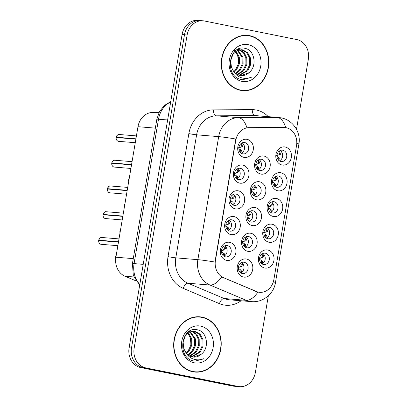 <?xml version="1.0" encoding="UTF-8"?>
<svg xmlns="http://www.w3.org/2000/svg" width="407" height="407" viewBox="0 0 407 407"><rect width="100%" height="100%" fill="white"/><g stroke="black" fill="none" stroke-linecap="round" stroke-linejoin="round"><path stroke-width="0.61" d="M230.957 234.605A9.152 7.835 -85.3 0 1 224.786 224.048A9.152 7.835 -85.3 0 1 234.01 216.585A9.152 7.835 -85.3 0 1 240.181 227.142A9.152 7.835 -85.3 0 1 230.957 234.605M231.669 219.821A5.718 4.899 94.7 0 0 231.186 219.749A5.718 4.899 94.7 0 0 225.865 224.766A5.718 4.899 94.7 0 0 229.767 231.084A5.718 4.899 94.7 0 0 230.245 231.151A5.718 4.899 94.7 0 0 235.567 226.134A5.718 4.899 94.7 0 0 231.669 219.821M235.312 208.862A9.152 7.835 -85.3 0 1 229.141 198.306A9.152 7.835 -85.3 0 1 238.36 190.842A9.152 7.835 -85.3 0 1 244.531 201.399A9.152 7.835 -85.3 0 1 235.312 208.862M236.024 194.073A5.718 4.899 94.7 0 0 235.541 194.007A5.718 4.899 94.7 0 0 230.22 199.018A5.718 4.899 94.7 0 0 234.122 205.337A5.718 4.899 94.7 0 0 234.6 205.403A5.718 4.899 94.7 0 0 239.921 200.392A5.718 4.899 94.7 0 0 236.024 194.073M239.667 183.114A9.152 7.835 -85.3 0 1 233.496 172.558A9.152 7.835 -85.3 0 1 242.714 165.094A9.152 7.835 -85.3 0 1 248.886 175.651A9.152 7.835 -85.3 0 1 239.667 183.114M240.379 168.325A5.718 4.899 94.7 0 0 239.896 168.259A5.718 4.899 94.7 0 0 234.574 173.275A5.718 4.899 94.7 0 0 238.471 179.589A5.718 4.899 94.7 0 0 238.955 179.66A5.718 4.899 94.7 0 0 244.276 174.644A5.718 4.899 94.7 0 0 240.379 168.325M244.022 157.367A9.152 7.835 -85.3 0 1 237.851 146.81A9.152 7.835 -85.3 0 1 247.069 139.347A9.152 7.835 -85.3 0 1 253.24 149.903A9.152 7.835 -85.3 0 1 244.022 157.367M244.734 142.582A5.718 4.899 94.7 0 0 244.251 142.511A5.718 4.899 94.7 0 0 238.929 147.527A5.718 4.899 94.7 0 0 242.826 153.846A5.718 4.899 94.7 0 0 243.31 153.912A5.718 4.899 94.7 0 0 248.631 148.896A5.718 4.899 94.7 0 0 244.734 142.582M226.602 260.353A9.152 7.835 -85.3 0 1 220.431 249.796A9.152 7.835 -85.3 0 1 229.655 242.333A9.152 7.835 -85.3 0 1 235.826 252.889A9.152 7.835 -85.3 0 1 226.602 260.353M227.315 245.569A5.718 4.899 94.7 0 0 226.831 245.497A5.718 4.899 94.7 0 0 221.51 250.514A5.718 4.899 94.7 0 0 225.412 256.827A5.718 4.899 94.7 0 0 225.89 256.898A5.718 4.899 94.7 0 0 231.212 251.882A5.718 4.899 94.7 0 0 227.315 245.569M247.827 251.307A9.152 7.835 -85.3 0 1 241.656 240.751A9.152 7.835 -85.3 0 1 250.875 233.287A9.152 7.835 -85.3 0 1 257.046 243.844A9.152 7.835 -85.3 0 1 247.827 251.307M248.54 236.523A5.718 4.899 94.7 0 0 248.056 236.452A5.718 4.899 94.7 0 0 242.735 241.468A5.718 4.899 94.7 0 0 246.632 247.782A5.718 4.899 94.7 0 0 247.115 247.853A5.718 4.899 94.7 0 0 252.437 242.837A5.718 4.899 94.7 0 0 248.54 236.523M252.182 225.559A9.152 7.835 -85.3 0 1 246.011 215.003A9.152 7.835 -85.3 0 1 255.23 207.539A9.152 7.835 -85.3 0 1 261.401 218.096A9.152 7.835 -85.3 0 1 252.182 225.559M252.895 210.775A5.718 4.899 94.7 0 0 252.411 210.704A5.718 4.899 94.7 0 0 247.09 215.72A5.718 4.899 94.7 0 0 250.987 222.039A5.718 4.899 94.7 0 0 251.47 222.105A5.718 4.899 94.7 0 0 256.792 217.094A5.718 4.899 94.7 0 0 252.895 210.775M256.537 199.817A9.152 7.835 -85.3 0 1 250.366 189.26A9.152 7.835 -85.3 0 1 259.585 181.797A9.152 7.835 -85.3 0 1 265.756 192.353A9.152 7.835 -85.3 0 1 256.537 199.817M257.244 185.027A5.718 4.899 94.7 0 0 256.766 184.961A5.718 4.899 94.7 0 0 251.445 189.972A5.718 4.899 94.7 0 0 255.342 196.291A5.718 4.899 94.7 0 0 255.825 196.357A5.718 4.899 94.7 0 0 261.146 191.346A5.718 4.899 94.7 0 0 257.244 185.027M260.892 174.069A9.152 7.835 -85.3 0 1 254.721 163.512A9.152 7.835 -85.3 0 1 263.94 156.049A9.152 7.835 -85.3 0 1 270.111 166.605A9.152 7.835 -85.3 0 1 260.892 174.069M261.599 159.285A5.718 4.899 94.7 0 0 261.121 159.213A5.718 4.899 94.7 0 0 255.8 164.23A5.718 4.899 94.7 0 0 259.697 170.543A5.718 4.899 94.7 0 0 260.18 170.614A5.718 4.899 94.7 0 0 265.501 165.598A5.718 4.899 94.7 0 0 261.599 159.285M243.472 277.055A9.152 7.835 -85.3 0 1 237.301 266.499A9.152 7.835 -85.3 0 1 246.52 259.035A9.152 7.835 -85.3 0 1 252.691 269.592A9.152 7.835 -85.3 0 1 243.472 277.055M244.185 262.266A5.718 4.899 94.7 0 0 243.701 262.2A5.718 4.899 94.7 0 0 238.38 267.211A5.718 4.899 94.7 0 0 242.277 273.529A5.718 4.899 94.7 0 0 242.76 273.596A5.718 4.899 94.7 0 0 248.082 268.584A5.718 4.899 94.7 0 0 244.185 262.266M269.052 242.262A9.152 7.835 -85.3 0 1 262.881 231.705A9.152 7.835 -85.3 0 1 272.1 224.242A9.152 7.835 -85.3 0 1 278.271 234.798A9.152 7.835 -85.3 0 1 269.052 242.262M269.76 227.477A5.718 4.899 94.7 0 0 269.276 227.406A5.718 4.899 94.7 0 0 263.955 232.422A5.718 4.899 94.7 0 0 267.857 238.736A5.718 4.899 94.7 0 0 268.335 238.807A5.718 4.899 94.7 0 0 273.657 233.791A5.718 4.899 94.7 0 0 269.76 227.477M273.402 216.514A9.152 7.835 -85.3 0 1 267.231 205.957A9.152 7.835 -85.3 0 1 276.455 198.494A9.152 7.835 -85.3 0 1 282.626 209.05A9.152 7.835 -85.3 0 1 273.402 216.514M274.115 201.73A5.718 4.899 94.7 0 0 273.631 201.663A5.718 4.899 94.7 0 0 268.31 206.675A5.718 4.899 94.7 0 0 272.212 212.993A5.718 4.899 94.7 0 0 272.69 213.059A5.718 4.899 94.7 0 0 278.012 208.048A5.718 4.899 94.7 0 0 274.115 201.73M277.757 190.771A9.152 7.835 -85.3 0 1 271.586 180.215A9.152 7.835 -85.3 0 1 280.81 172.751A9.152 7.835 -85.3 0 1 286.981 183.308A9.152 7.835 -85.3 0 1 277.757 190.771M278.469 175.982A5.718 4.899 94.7 0 0 277.986 175.916A5.718 4.899 94.7 0 0 272.665 180.927A5.718 4.899 94.7 0 0 276.567 187.245A5.718 4.899 94.7 0 0 277.045 187.312A5.718 4.899 94.7 0 0 282.366 182.3A5.718 4.899 94.7 0 0 278.469 175.982M282.112 165.023A9.152 7.835 -85.3 0 1 275.941 154.467A9.152 7.835 -85.3 0 1 285.159 147.003A9.152 7.835 -85.3 0 1 291.331 157.56A9.152 7.835 -85.3 0 1 282.112 165.023M282.824 150.239A5.718 4.899 94.7 0 0 282.341 150.168A5.718 4.899 94.7 0 0 277.019 155.184A5.718 4.899 94.7 0 0 280.922 161.498A5.718 4.899 94.7 0 0 281.4 161.569A5.718 4.899 94.7 0 0 286.721 156.553A5.718 4.899 94.7 0 0 282.824 150.239M264.698 268.01A9.152 7.835 -85.3 0 1 258.526 257.453A9.152 7.835 -85.3 0 1 267.745 249.99A9.152 7.835 -85.3 0 1 273.916 260.546A9.152 7.835 -85.3 0 1 264.698 268.01M265.405 253.22A5.718 4.899 94.7 0 0 264.921 253.154A5.718 4.899 94.7 0 0 259.6 258.165A5.718 4.899 94.7 0 0 263.502 264.484A5.718 4.899 94.7 0 0 263.985 264.55A5.718 4.899 94.7 0 0 269.302 259.539A5.718 4.899 94.7 0 0 265.405 253.22M283.847 127.483A15.441 13.222 -85.3 0 1 284.834 127.523A15.441 13.222 -85.3 0 1 286.136 127.706A15.441 13.222 -85.3 0 1 296.55 145.518L273.886 279.543A15.441 13.222 -85.3 0 1 259.63 292.323A15.441 13.222 -85.3 0 1 256.11 291.453L223.621 277.737A15.441 13.222 -85.3 0 1 215.42 260.607L235.739 140.486A15.441 13.222 -85.3 0 1 249.003 127.666L284.422 127.488M135.923 280.85L125.01 276.241A17.155 14.693 -85.3 0 1 115.903 257.209L137.973 126.699A17.155 14.693 -85.3 0 1 152.711 112.459L159.061 112.424M262.82 253.515A5.718 4.899 -85.3 0 1 265.211 258.913A5.718 4.899 -85.3 0 1 261.966 263.848M280.235 150.534A5.718 4.899 -85.3 0 1 282.631 155.932A5.718 4.899 -85.3 0 1 279.385 160.867M275.88 176.277A5.718 4.899 -85.3 0 1 278.276 181.675A5.718 4.899 -85.3 0 1 275.03 186.61M271.53 202.025A5.718 4.899 -85.3 0 1 273.921 207.422A5.718 4.899 -85.3 0 1 270.675 212.357M267.175 227.772A5.718 4.899 -85.3 0 1 269.566 233.17A5.718 4.899 -85.3 0 1 266.32 238.105M241.595 262.561A5.718 4.899 -85.3 0 1 243.991 267.959A5.718 4.899 -85.3 0 1 240.746 272.894M259.015 159.575A5.718 4.899 -85.3 0 1 261.406 164.977A5.718 4.899 -85.3 0 1 258.16 169.912M254.66 185.322A5.718 4.899 -85.3 0 1 257.051 190.72A5.718 4.899 -85.3 0 1 253.805 195.655M250.305 211.07A5.718 4.899 -85.3 0 1 252.696 216.468A5.718 4.899 -85.3 0 1 249.45 221.403M245.95 236.818A5.718 4.899 -85.3 0 1 248.341 242.216A5.718 4.899 -85.3 0 1 245.1 247.151M224.73 245.864A5.718 4.899 -85.3 0 1 227.121 251.261A5.718 4.899 -85.3 0 1 223.875 256.196M242.145 142.877A5.718 4.899 -85.3 0 1 244.541 148.275A5.718 4.899 -85.3 0 1 241.295 153.21M237.79 168.62A5.718 4.899 -85.3 0 1 240.186 174.023A5.718 4.899 -85.3 0 1 236.94 178.953M233.435 194.368A5.718 4.899 -85.3 0 1 235.831 199.766A5.718 4.899 -85.3 0 1 232.585 204.701M229.08 220.116A5.718 4.899 -85.3 0 1 231.476 225.514A5.718 4.899 -85.3 0 1 228.23 230.448M249.669 35.684A27.737 23.748 94.7 0 0 247.334 35.353A27.737 23.748 94.7 0 0 221.525 59.671A27.737 23.748 94.7 0 0 240.43 90.308A27.737 23.748 94.7 0 0 242.77 90.639A27.737 23.748 94.7 0 0 268.579 66.321A27.737 23.748 94.7 0 0 249.669 35.684M248.565 35.785A27.737 23.748 94.7 0 0 247.314 35.49A27.737 23.748 94.7 0 0 246.154 35.292M202.065 317.134A27.737 23.748 94.7 0 0 199.725 316.804A27.737 23.748 94.7 0 0 173.921 341.122A27.737 23.748 94.7 0 0 192.826 371.759A27.737 23.748 94.7 0 0 195.167 372.09A27.737 23.748 94.7 0 0 220.976 347.771A27.737 23.748 94.7 0 0 202.065 317.134M200.961 317.236A27.737 23.748 94.7 0 0 199.71 316.941A27.737 23.748 94.7 0 0 198.545 316.743M296.494 129.314L308.328 59.351A17.155 14.693 94.7 0 0 296.754 39.56L204.416 21.001A17.155 14.693 94.7 0 0 202.966 20.793L200.32 20.579A17.155 14.693 94.7 0 0 184.478 34.773L131.522 347.873A17.155 14.693 94.7 0 0 143.096 367.669L235.434 386.228A17.155 14.693 94.7 0 0 236.884 386.431L239.53 386.65A17.155 14.693 94.7 0 0 255.372 372.451L268.335 295.792M273.346 281.807A20.014 1.028 9.6 0 1 275.453 282.641C273.896 293.706 262.958 302.813 251.434 301.618A22.873 19.587 -85.3 0 1 249.506 301.348A22.873 19.587 -85.3 0 1 246.22 300.33A20.014 9.951 112.9 0 0 257.946 292.104L221.683 276.913A20.014 9.951 112.9 0 1 210.017 285.048A22.873 19.587 -85.3 0 1 197.873 259.671A20.014 1.028 -170.4 0 1 214.967 262.057L235.78 139.016A20.014 1.028 9.6 0 0 218.686 136.63A22.873 19.587 -85.3 0 1 238.334 117.643A20.014 10.307 89.7 0 1 246.907 127.773L283.42 127.447M202.966 20.793A17.155 14.693 94.7 0 0 187.128 34.992L134.173 348.092A17.155 14.693 94.7 0 0 145.742 367.887L238.085 386.447A17.155 14.693 94.7 0 0 239.53 386.65M193.991 371.957A27.737 23.748 94.7 0 0 196.459 371.871M241.595 90.507A27.737 23.748 94.7 0 0 244.063 90.42M201.409 20.665A17.155 14.693 94.7 0 0 200.57 20.569L197.919 20.35A17.155 14.693 94.7 0 0 182.082 34.549L129.105 347.761A17.155 14.693 94.7 0 0 140.674 367.557L232.534 386.014A17.155 14.693 94.7 0 0 233.984 386.223L236.63 386.441A17.155 14.693 94.7 0 0 237.479 386.482M200.57 20.569A17.155 14.693 94.7 0 0 199.003 20.538M140.435 366.824A17.155 14.693 94.7 0 0 143.325 367.775L235.185 386.233A17.155 14.693 94.7 0 0 236.63 386.441M261.075 263.09L261.513 262.088L261.004 260.21L259.564 259.442M262.301 261.309L261.004 260.21M259.162 258.384L261.528 257.829L260.053 258.297L261.401 257.84L262.561 255.881L262.072 253.932M262.413 261.391L262.601 263.507M261.523 257.829L262.973 257.341L264.026 254.65M239.85 272.135L240.288 271.133L239.779 269.256L238.344 268.488M241.081 270.355L239.779 269.256M237.937 267.43L240.303 266.875L238.833 267.343L240.181 266.885L241.336 264.926L240.847 262.978M241.193 270.436L241.382 272.553M240.303 266.875L241.748 266.387L242.806 263.695M98.723 240.181C99.827 237.953 100.88 237.057 101.877 237.49A3.429 2.941 94.7 0 0 98.738 240.181L100.422 240.618M224.511 255.85L224.323 253.734L221.474 251.785M225.936 246.993L224.883 249.684L221.963 250.641L223.311 250.188L224.471 248.229L223.982 246.276M98.728 240.486L118.457 242.104M221.067 250.727L223.438 250.173M222.985 255.438L223.418 254.431L222.914 252.554M98.738 240.181L118.503 241.809M239.184 90.018A27.452 23.504 94.7 0 0 240.44 90.161L242.796 90.354A27.452 23.504 94.7 0 0 268.335 66.285A27.452 23.504 94.7 0 0 249.623 35.969A27.452 23.504 94.7 0 0 247.308 35.638A27.452 23.504 94.7 0 0 221.769 59.707A27.452 23.504 94.7 0 0 240.481 90.028A27.452 23.504 94.7 0 0 242.796 90.354M238.039 49.445L239.433 49.679M237.637 49.43L238.96 49.73M248.911 72.746C257.524 66.361 254.599 50.188 245.396 48.453C229.273 43.681 223.83 75.488 240.512 79.329L242.745 79.721L251.424 77.244C247.817 78.704 244.22 78.78 240.623 77.462C237.586 76.272 235.2 74.155 233.47 71.103A12.927 11.07 94.7 0 0 239.957 75.483A12.927 11.07 94.7 0 0 241.046 75.636A12.927 11.07 94.7 0 0 248.911 72.746L240.822 75.616M233.47 71.103L231.41 67.211L230.718 60.526L232.941 54.426L236.884 50.799L241.773 49.756L242.811 49.903L247.649 52.676L250.529 58.109L250.595 64.744L247.751 70.787L239.469 75.371M241.305 49.73L246.713 52.6L249.593 58.033L249.659 64.667L246.815 70.711L239.021 75.244M236.004 51.328L239.311 57.184L239.377 63.818L236.533 69.862L234.259 72.105M235.505 51.684L238.375 57.107L238.446 63.741L235.597 69.785L233.847 71.607M236.986 49.807L237.52 50.056M237.973 50.3L243.05 57.494L243.116 64.128L240.272 70.172L235.948 73.672M236.66 50.015L237.037 50.224M237.485 50.504L242.114 57.418L242.185 64.047L239.336 70.096L235.521 73.336M239.891 49.807L244.231 52.727L246.79 57.804L246.856 64.433L244.012 70.482L237.688 74.725M239.418 49.888L243.467 52.859L245.853 57.723L245.92 64.357L243.076 70.401L237.25 74.506M248.158 44.638A18.646 15.965 94.7 0 0 229.37 59.844A18.646 15.965 94.7 0 0 241.946 81.359A18.646 15.965 94.7 0 0 260.734 66.148A18.646 15.965 94.7 0 0 248.158 44.638M233.857 49.863L237.668 55.459L238.634 62.693M247.308 35.638L244.953 35.445A27.452 23.504 94.7 0 0 243.686 35.378M251.424 77.244L242.541 79.706M191.575 371.469A27.452 23.504 94.7 0 0 192.837 371.611L195.192 371.805A27.452 23.504 94.7 0 0 220.731 347.741A27.452 23.504 94.7 0 0 202.02 317.419A27.452 23.504 94.7 0 0 199.705 317.089A27.452 23.504 94.7 0 0 174.165 341.158A27.452 23.504 94.7 0 0 192.877 371.479A27.452 23.504 94.7 0 0 195.192 371.805M190.049 330.876L191.829 331.13M190.033 330.881L191.351 331.181M201.307 354.197C209.92 347.812 206.995 331.639 197.792 329.904C181.67 325.132 176.226 356.939 192.908 360.78L195.141 361.177L203.821 358.694C200.213 360.159 196.617 360.231 193.02 358.918C189.983 357.722 187.596 355.606 185.867 352.559A12.927 11.07 94.7 0 0 192.348 356.934A12.927 11.07 94.7 0 0 193.442 357.092A12.927 11.07 94.7 0 0 201.307 354.197L193.218 357.066M185.867 352.559L183.806 348.662L183.114 341.977L185.338 335.882L189.28 332.249L194.17 331.206L195.207 331.354L200.041 334.127L202.925 339.56L202.991 346.194L200.147 352.238L191.86 356.822M193.701 331.181L199.109 334.05L201.989 339.484L202.055 346.118L199.211 352.162L191.417 356.7M188.4 332.778L191.707 338.639L191.773 345.268L188.929 351.317L186.655 353.556M187.902 333.135L190.771 338.558L190.842 345.192L187.993 351.236L186.243 353.057M189.382 331.257L189.916 331.507M190.369 331.756L195.446 338.945L195.513 345.579L192.669 351.623L188.344 355.123M189.057 331.471L189.433 331.68M189.881 331.954L194.51 338.868L194.577 345.502L191.733 351.546L187.917 354.787M192.287 331.262L196.627 334.178L199.186 339.255L199.252 345.884L196.408 351.933L190.084 356.181M191.814 331.339L195.864 334.31L198.25 339.179L198.316 345.808L195.472 351.857L189.647 355.957M200.554 326.088A18.646 15.965 94.7 0 0 181.766 341.295A18.646 15.965 94.7 0 0 194.343 362.81A18.646 15.965 94.7 0 0 213.131 347.598A18.646 15.965 94.7 0 0 200.554 326.088M186.253 331.313L190.064 336.915L191.031 344.144M199.705 317.089L197.349 316.895A27.452 23.504 94.7 0 0 196.082 316.834M203.821 358.694L194.938 361.157M265.43 237.347L265.868 236.34L265.359 234.463L263.919 233.699M266.656 235.561L265.359 234.463M263.512 232.636L265.883 232.082L264.408 232.555L265.756 232.097L266.916 230.138L266.427 228.185M266.768 235.643L266.956 237.759M265.878 232.082L267.328 231.593L268.381 228.902M269.785 211.599L270.217 210.592L269.714 208.715L268.274 207.952M271.011 209.819L269.714 208.715M267.867 206.888L270.238 206.334L268.762 206.807L270.111 206.349L271.271 204.39L270.782 202.437M271.123 209.895L271.311 212.016M270.233 206.339L271.683 205.845L272.736 203.159M274.135 185.851L274.572 184.849L274.069 182.967L272.629 182.204M275.366 184.071L274.069 182.967M272.222 181.146L274.593 180.591L273.117 181.059L274.466 180.601L275.625 178.642L275.137 176.694M275.478 184.152L275.666 186.269M274.588 180.591L276.038 180.103L277.091 177.411M278.49 160.109L278.927 159.101L278.419 157.224L276.984 156.456M279.721 158.323L278.419 157.224M276.577 155.398L278.943 154.843L277.472 155.311L278.82 154.858L279.98 152.9L279.487 150.946M279.833 158.404L280.021 160.521M278.943 154.843L280.392 154.355L281.446 151.663M103.078 214.433C104.182 212.21 105.235 211.309 106.232 211.742A3.429 2.941 94.7 0 0 103.093 214.433L104.777 214.871M228.866 230.108L228.678 227.986L225.829 226.043M230.291 221.25L229.238 223.936L226.317 224.898L227.666 224.44L228.826 222.481L228.337 220.528M103.083 214.738L122.812 216.361M225.422 224.979L227.793 224.425M227.335 229.69L227.772 228.683L227.269 226.806M103.093 214.433L122.858 216.066M107.433 188.69C108.537 186.462 109.59 185.567 110.587 185.994A3.429 2.941 94.7 0 0 107.448 188.69L109.127 189.128M233.221 204.36L233.033 202.243L230.184 200.295M234.646 195.502L233.593 198.194L230.672 199.15L232.021 198.692L233.18 196.734L232.687 194.785M107.438 188.99L127.167 190.613M229.777 199.237L232.148 198.682M231.69 203.943L232.127 202.94L231.619 201.058M107.448 188.69L127.213 190.318M131.568 164.57L111.803 162.942C112.892 160.714 113.945 159.819 114.942 160.251A3.429 2.941 94.7 0 0 111.803 162.942L113.482 163.38M237.576 178.612L237.388 176.496L234.539 174.547M239.001 169.755L237.947 172.446L235.027 173.402L236.375 172.95L237.535 170.986L237.042 169.037M111.752 163.238A3.429 2.941 94.7 0 0 114.092 167.048C113.863 167.109 111.706 166.549 111.737 163.238L131.522 164.866M234.132 173.489L236.498 172.934M236.045 178.195L236.482 177.193L235.974 175.315M135.923 138.828L116.158 137.195C117.247 134.971 118.3 134.071 119.297 134.503A3.429 2.941 94.7 0 0 116.158 137.195L117.837 137.632M241.931 152.869L241.743 150.748L238.894 148.804M243.355 144.012L242.302 146.698L239.382 147.66L240.73 147.202L241.885 145.243L241.397 143.289M116.148 137.5L135.872 139.123M238.487 147.741L240.852 147.186M240.4 152.452L240.837 151.445L240.328 149.567M116.092 137.49L116.107 137.49A3.429 2.941 94.7 0 0 118.442 141.3A3.429 2.941 94.7 0 0 118.732 141.341L118.442 141.3C118.218 141.366 116.061 140.802 116.092 137.49M244.205 246.393L244.643 245.385L244.134 243.508L242.699 242.745M245.436 244.607L244.134 243.508M242.292 241.682L244.658 241.127L243.188 241.6L244.536 241.142L245.691 239.184L245.202 237.23M245.548 244.688L245.736 246.805M244.658 241.127L246.103 240.639L247.161 237.947M248.56 220.645L248.998 219.638L248.489 217.76L247.054 216.997M249.786 218.864L248.489 217.76M246.647 215.934L249.013 215.379L247.542 215.852L248.891 215.395L250.046 213.436L249.557 211.482M249.898 218.941L250.091 221.062M249.013 215.384L250.458 214.891L251.516 212.205M252.915 194.897L253.352 193.895L252.844 192.012L251.404 191.249M254.141 193.116L252.844 192.012M251.002 190.191L253.368 189.637L251.892 190.105L253.246 189.647L254.4 187.688L253.912 185.74M254.253 193.198L254.446 195.314M253.363 189.637L254.813 189.148L255.871 186.457M257.27 169.149L257.707 168.147L257.199 166.27L255.759 165.501M258.613 167.45L257.199 166.27M255.357 164.443L257.723 163.889L256.247 164.357L257.6 163.904L258.755 161.945L258.267 159.992M258.496 167.369L258.801 169.566M257.717 163.889L259.167 163.4L260.226 160.709M256.11 291.453L255.682 291.422M223.621 277.737L223.194 277.701M215.42 260.607L215.135 260.582M235.739 140.486L235.45 140.461M249.003 127.666L248.575 127.63M158.801 112.963L152.711 112.459M155.342 128.134L137.973 126.699M133.267 258.638L115.903 257.209M133.878 276.974L125.01 276.241M241.051 300.763A28.592 24.486 -85.3 0 1 223.529 304.914A28.592 24.486 -85.3 0 1 219.424 303.647L183.221 288.365A28.592 24.486 -85.3 0 1 168.04 256.639L188.853 133.598A28.592 24.486 -85.3 0 1 213.41 109.865L252.238 109.661A28.592 24.486 -85.3 0 1 268.244 116.636M275.453 282.641L298.886 144.114C301.16 132.667 293.111 119.999 281.166 117.852L278.627 117.496A22.873 19.587 -85.3 0 0 277.157 117.435L238.334 117.643L216.254 115.822A22.873 19.587 94.7 0 0 196.606 134.809L218.686 136.63L197.873 259.671L175.793 257.85A22.873 19.587 94.7 0 0 187.937 283.226L210.017 285.048L246.22 300.33L224.14 298.509A22.873 19.587 94.7 0 0 227.427 299.527A22.873 19.587 94.7 0 0 229.355 299.796L251.434 301.618M278.627 117.496L256.547 115.674A22.873 19.587 94.7 0 0 255.077 115.613L216.254 115.822A5.718 2.946 -90.3 0 1 213.41 109.865M285.75 127.635A20.014 10.307 89.7 0 0 277.157 117.435L255.077 115.613A5.718 2.946 -90.3 0 1 252.238 109.661M298.886 144.114A20.014 1.028 -170.4 0 0 296.789 143.284M238.085 386.447L235.434 386.228M187.128 34.992L184.478 34.773M134.173 348.092L131.522 347.873M145.742 367.887L143.096 367.669M183.221 288.365A5.718 2.844 -67.1 0 1 187.937 283.226L224.14 298.509A5.718 2.844 -67.1 0 0 219.424 303.647M188.853 133.598A5.718 0.295 9.6 0 0 196.606 134.809L175.793 257.85A5.718 0.295 9.6 0 1 168.04 256.639M182.082 34.549L184.483 34.748M232.534 386.014L235.185 386.233M140.674 367.557L143.325 367.775M129.105 347.761L131.507 347.96M170.675 101.984A22.873 19.587 94.7 0 0 158.501 119.22L167.633 119.973M139.687 285.2L133.313 275.453L132.423 263.629L156.843 119.246A11.437 0.585 9.6 0 1 158.501 119.22L134.081 263.604L143.213 264.357M132.423 263.629A11.437 0.585 9.6 0 1 134.081 263.604A22.873 19.587 94.7 0 0 139.815 284.442M261.401 257.84L262.973 257.341M116.188 255.504A3.429 2.941 94.7 0 0 115.695 258.837M240.181 266.885L241.753 266.387M98.687 240.476A3.429 2.941 94.7 0 0 101.028 244.286A3.429 2.941 94.7 0 0 101.318 244.327L101.022 244.286C100.799 244.348 98.647 243.788 98.672 240.476M223.311 250.188L224.883 249.684M265.756 232.097L267.328 231.593M270.111 206.349L271.683 205.845M274.466 180.601L276.038 180.103M278.82 154.858L280.392 154.355M103.042 214.728A3.429 2.941 94.7 0 0 105.382 218.539A3.429 2.941 94.7 0 0 105.672 218.579L105.377 218.539C105.154 218.605 103.002 218.04 103.027 214.728M227.666 224.44L229.238 223.936M107.397 188.98A3.429 2.941 94.7 0 0 109.737 192.796A3.429 2.941 94.7 0 0 110.022 192.837L109.732 192.791C109.508 192.857 107.356 192.292 107.382 188.98M232.021 198.692L233.593 198.194M114.092 167.048A3.429 2.941 94.7 0 0 114.377 167.089L114.087 167.048M236.375 172.95L237.947 172.446M240.73 147.202L242.302 146.698M120.543 229.757A3.429 2.941 94.7 0 0 120.004 232.941M244.536 241.142L246.108 240.639M124.898 204.014A3.429 2.941 94.7 0 0 124.359 207.194M248.891 215.395L250.458 214.891M129.253 178.266A3.429 2.941 94.7 0 0 128.714 181.451M253.246 189.647L254.813 189.148M133.608 152.518A3.429 2.941 94.7 0 0 133.069 155.703M257.6 163.904L259.167 163.4M284.834 127.523L284.376 127.483M156.843 119.246L159.437 111.706L164.321 105.52L170.742 101.582M116.193 255.479L115.522 257.361L115.69 258.877M101.318 244.327L117.847 245.691M101.877 237.49L118.997 238.899M240.842 49.679L241.773 49.756M190.064 330.866L190.43 330.896M193.239 331.13L194.17 331.206M105.672 218.579L122.202 219.943M106.232 211.742L123.352 213.151M110.022 192.837L126.557 194.2M110.587 185.994L127.706 187.408M114.377 167.089L130.912 168.452M114.942 160.251L132.061 161.66M118.732 141.341L135.266 142.704M119.297 134.503L136.416 135.913M120.548 229.731L119.877 231.619L119.999 232.977M124.903 203.983L124.232 205.871L124.354 207.229M129.258 178.241L128.587 180.123L128.709 181.481M133.613 152.493L132.941 154.375L133.064 155.739"/></g></svg>
